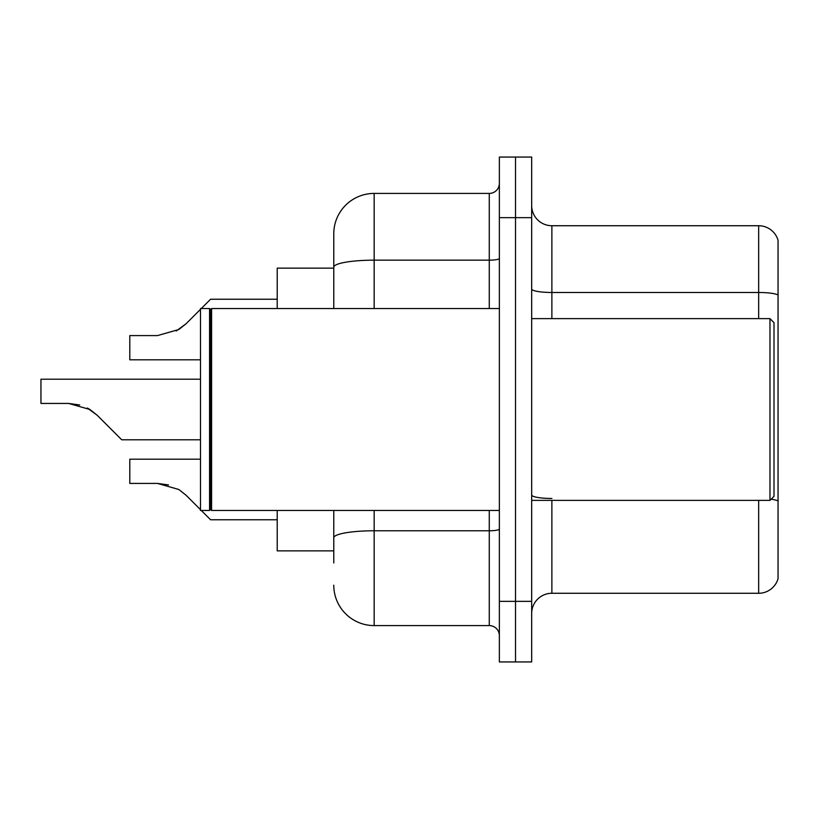 <?xml version="1.0" encoding="UTF-8"?>
<svg xmlns="http://www.w3.org/2000/svg" width="819" height="819" viewBox="0 0 819 819"><rect width="100%" height="100%" fill="white"/><g stroke="black" fill="none" stroke-linecap="round" stroke-linejoin="round"><path stroke-width="1.23" d="M333.773 268.141L277.221 268.141L277.221 308.528M333.773 550.859L277.221 550.859L277.221 510.472M531.674 613.462A20.199 20.199 0 0 1 551.873 593.273L758.66 593.273L758.66 500.378M515.52 601.351L515.52 661.936L531.674 661.936L531.674 601.351L515.52 601.351L515.52 661.936L499.365 661.936L499.365 601.351L515.52 601.351L515.52 217.649L515.52 601.351M499.365 601.351L499.365 157.064L515.52 157.064L515.52 217.649L515.52 157.064L531.674 157.064L531.674 601.351M778.05 240.274A20.199 20.199 0 0 0 758.66 225.727A20.199 20.199 0 0 1 778.05 240.274L778.05 578.726A20.199 20.199 0 0 1 758.66 593.273M778.05 295.004A20.199 3.511 180 0 0 758.66 292.485L758.66 225.727L551.873 225.727A20.199 20.199 0 0 1 531.674 205.538A20.199 20.199 0 0 0 551.873 225.727L551.873 318.622M333.773 562.981L333.773 510.472M374.16 510.472L374.16 625.583L489.271 625.583L489.271 510.472M333.773 308.528L333.773 233.804A40.387 40.387 0 0 1 374.16 193.417L489.271 193.417A10.094 10.094 0 0 0 499.365 183.323M374.16 193.417L374.16 260.166A40.387 7.013 180 0 0 333.773 267.178L333.773 233.804M499.365 635.677A10.094 10.094 0 0 0 489.271 625.583M374.16 625.583A40.387 40.387 0 0 1 333.773 585.196M200.491 459.183L129.801 459.183L129.801 483.415L157.504 483.415L168.55 484.95L157.504 483.415L129.801 483.415L157.504 483.415L168.55 484.95L157.504 483.415L129.801 483.415L157.504 483.415L168.55 484.95L157.504 483.415L129.801 483.415L157.504 483.415L168.55 484.95L157.504 483.415L129.801 483.415L157.504 483.415L168.55 484.95L157.504 483.415L129.801 483.415L157.504 483.415L168.55 484.95L157.504 483.415L129.801 483.415L157.504 483.415L168.55 484.95L157.504 483.415L129.801 483.415L157.504 483.415L178.777 489.475L186.067 495.239L200.491 509.664M178.777 489.475L186.067 495.239M201.29 510.472L210.585 519.758L201.29 510.472M89.926 409.5L97.205 415.274L121.724 439.793L97.205 415.274L121.724 439.793L97.205 415.274L121.724 439.793L97.205 415.274L121.724 439.793L97.205 415.274L121.724 439.793L97.205 415.274L121.724 439.793L97.205 415.274L121.724 439.793L97.205 415.274L121.724 439.793L97.205 415.274L121.724 439.793L97.205 415.274L121.724 439.793L97.205 415.274L121.724 439.793L97.205 415.274L121.724 439.793L97.205 415.274L121.724 439.793L97.205 415.274L121.724 439.793L97.205 415.274L121.724 439.793L97.205 415.274L111.63 429.699L97.205 415.274L89.926 409.5L97.205 415.274L87.326 408.026L89.926 409.5L87.326 408.026L89.926 409.5L87.326 408.026L89.926 409.5L87.326 408.026L89.926 409.5L87.326 408.026L89.926 409.5L87.326 408.026L89.926 409.5L87.326 408.026L89.926 409.5L68.653 403.439L79.699 404.985M176.187 331.009L186.067 323.761L200.491 309.336L186.067 323.761L200.491 309.336L186.067 323.761L200.491 309.336L186.067 323.761L200.491 309.336L186.067 323.761L200.491 309.336L186.067 323.761L200.491 309.336L186.067 323.761L200.491 309.336L186.067 323.761L200.491 309.336L186.067 323.761L200.491 309.336L186.067 323.761L200.491 309.336L186.067 323.761L200.491 309.336L186.067 323.761L200.491 309.336L186.067 323.761L200.491 309.336L186.067 323.761L200.491 309.336L186.067 323.761L178.777 329.525L186.067 323.761L178.777 329.525L157.504 335.585L129.801 335.585L129.801 359.817L200.491 359.817M201.29 308.528L210.585 299.242L201.29 308.528M157.504 335.585L178.777 329.525L157.504 335.585L178.777 329.525L186.067 323.761L178.777 329.525L157.504 335.585L178.777 329.525L186.067 323.761L178.777 329.525L157.504 335.585L178.777 329.525L186.067 323.761L178.777 329.525L157.504 335.585L178.777 329.525L186.067 323.761L178.777 329.525L157.504 335.585L178.777 329.525L186.067 323.761L178.777 329.525L157.504 335.585L178.777 329.525L186.067 323.761L200.491 309.336M769.973 318.622L774.006 322.666L774.006 496.334L769.973 500.378L769.973 318.622L531.674 318.622M211.589 510.472L210.585 509.459L210.585 309.541L211.589 308.528L211.589 510.472L499.365 510.472M209.572 510.472L200.491 510.472L200.491 308.528L209.572 308.528L209.572 510.472L210.585 509.459M168.55 484.95L157.504 483.415M200.491 439.793L121.724 439.793L111.63 429.699M68.653 403.439L40.95 403.439L40.95 379.207L200.491 379.207M551.873 500.378L551.873 593.273M758.66 318.622L758.66 292.485L551.873 292.485A20.199 3.511 -0 0 1 531.674 288.974M778.05 500.993A20.199 3.511 180 0 0 771.129 499.211M531.674 217.649L499.365 217.649M551.873 498.464A20.199 3.511 0 0 1 531.674 494.963M499.365 529.023A10.094 1.751 0 0 1 489.271 530.773L374.16 530.773A40.387 7.013 180 0 0 333.773 537.786M374.16 308.528L374.16 260.166L489.271 260.166L489.271 193.417M489.271 308.528L489.271 260.166A10.094 1.751 0 0 0 499.365 258.415M531.674 500.378L769.973 500.378M210.585 309.541L209.572 308.528M211.589 308.528L499.365 308.528M210.585 519.758L277.221 519.758M210.585 299.242L277.221 299.242"/></g></svg>
